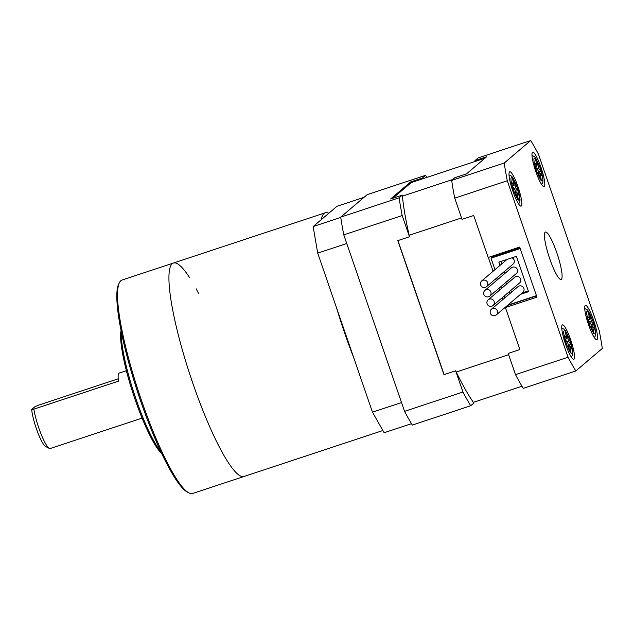 <?xml version="1.0" encoding="UTF-8"?>
<svg xmlns="http://www.w3.org/2000/svg" width="634" height="634" viewBox="0 0 634 634"><rect width="100%" height="100%" fill="white"/><g stroke="black" fill="none" stroke-linecap="round" stroke-linejoin="round"><path stroke-width="0.95" d="M488.331 257.436L493.094 271.265M495.709 278.873L496.335 280.688M498.958 288.296L499.584 290.118M502.199 297.726L502.825 299.541M409.144 235.285L461.552 217.945M452.755 179.493L402.4 196.16M392.818 198.236L411.236 182.592L484.947 158.199M473.392 402.328L521.996 386.241M508.642 354.699L456.234 372.047M444.109 374.615L397.954 240.563M397.803 240.619L443.959 374.67L455.64 370.803L462.939 392.018L404.547 411.339L343.779 234.857L402.178 215.536L409.477 236.751L397.803 240.619M411.236 182.592A131.135 22.626 71.7 0 0 410.729 181.879L390.623 198.965L402.297 195.098L399.119 197.808L340.72 217.129L367.189 194.638L425.588 175.309L422.41 178.019L410.729 181.879M404.547 411.339A144.568 24.94 -108.3 0 0 412.322 425.065L470.713 405.744L473.899 403.034A131.135 22.626 -108.3 0 1 455.64 370.803M409.477 236.751A131.135 22.626 -108.3 0 1 402.297 195.098M422.41 178.019A131.135 22.626 -108.3 0 1 422.918 178.725M462.939 392.018A144.568 24.94 71.7 0 0 470.713 405.744M343.779 234.857A144.568 24.94 -108.3 0 1 340.72 217.129M399.119 197.808A144.568 24.94 71.7 0 0 402.178 215.536M426.864 177.417A144.568 24.94 71.7 0 0 425.588 175.309M549.733 258.743A24.98 4.311 71.7 0 0 561.114 279.459A24.98 4.311 71.7 0 0 556.803 252.744A24.98 4.311 71.7 0 0 545.422 232.028A24.98 4.311 71.7 0 0 549.733 258.743M565.583 344.262A18.109 3.122 71.7 0 0 573.833 359.272A18.109 3.122 71.7 0 0 570.711 339.903A18.109 3.122 71.7 0 0 562.461 324.885A18.109 3.122 71.7 0 0 565.583 344.262M588.558 324.735A18.109 3.122 71.7 0 0 596.808 339.753A18.109 3.122 71.7 0 0 593.678 320.384A18.109 3.122 71.7 0 0 585.428 305.366A18.109 3.122 71.7 0 0 588.558 324.735M535.825 171.584A18.109 3.122 71.7 0 0 544.075 186.602A18.109 3.122 71.7 0 0 540.945 167.233A18.109 3.122 71.7 0 0 532.695 152.215A18.109 3.122 71.7 0 0 535.825 171.584M512.851 191.103A18.109 3.122 71.7 0 0 521.1 206.121A18.109 3.122 71.7 0 0 517.978 186.753A18.109 3.122 71.7 0 0 509.72 171.735A18.109 3.122 71.7 0 0 512.851 191.103M568.056 357.235L507.287 180.753A144.568 24.94 -108.3 0 1 504.236 163.025L530.706 140.526A144.568 24.94 -108.3 0 1 538.48 154.252L599.241 330.734A144.568 24.94 -108.3 0 1 602.3 348.462L575.831 370.961A144.568 24.94 -108.3 0 1 568.056 357.235L515.497 374.623L508.199 353.415L519.872 349.548L505.417 307.553L536.95 297.124L519.706 247.054L488.172 257.483L473.717 215.497L462.035 219.356L454.729 198.149L507.287 180.753M504.236 163.025L451.677 180.413A144.568 24.94 71.7 0 0 454.729 198.149M515.497 374.623A144.568 24.94 71.7 0 0 523.272 388.349L575.831 370.961M451.677 180.413L454.855 177.71L466.537 173.843L486.643 156.757L474.961 160.624L478.147 157.921L530.706 140.526M505.417 307.553L508.064 305.303L536.523 295.888M491.651 257.642L491.247 256.469M475.468 161.337A131.135 22.626 71.7 0 0 474.961 160.624M517.693 190.636A2.552 0.444 -108.3 0 1 518.945 193.877A2.552 0.444 -108.3 0 1 518.984 195.24A2.552 0.444 -108.3 0 1 518.683 195.003L516.718 192.245L518.049 198.077A2.742 0.475 -108.3 0 1 518.097 199.544A2.742 0.475 -108.3 0 1 516.425 195.803L515.093 189.97L513.136 187.22A2.552 0.444 -108.3 0 1 512.034 184.565A2.552 0.444 -108.3 0 1 511.836 182.616A2.552 0.444 -108.3 0 1 512.145 182.854L514.103 185.603L512.779 179.779A2.742 0.475 -108.3 0 1 512.732 178.312A2.742 0.475 -108.3 0 1 514.404 182.053L515.727 187.886L517.693 190.636L515.418 191.389M515.696 192.585L516.718 192.245M514.015 188.449L515.727 187.886M514.103 185.603L512.573 186.111M490.874 292.068A3.749 3.685 49.6 0 1 489.797 296.086A3.749 3.685 49.6 0 1 483.861 294.39A3.749 3.685 49.6 0 1 484.939 290.372A3.749 3.685 49.6 0 1 490.874 292.068M489.797 296.086L516.298 273.555A3.749 3.685 -130.4 0 0 517.376 269.545A3.749 3.685 -130.4 0 0 511.448 267.849L484.939 290.372M497.365 310.922A3.749 3.685 49.6 0 1 496.287 314.932A3.749 3.685 49.6 0 1 490.351 313.236A3.749 3.685 49.6 0 1 491.429 309.226A3.749 3.685 49.6 0 1 497.365 310.922M496.287 314.932L522.788 292.409A3.749 3.685 -130.4 0 0 523.866 288.391A3.749 3.685 -130.4 0 0 517.938 286.695L491.429 309.226M487.625 282.645A3.749 3.685 49.6 0 1 486.547 286.655A3.749 3.685 49.6 0 1 480.62 284.959A3.749 3.685 49.6 0 1 481.697 280.949A3.749 3.685 49.6 0 1 487.625 282.645M486.547 286.655L513.057 264.132A3.749 3.685 -130.4 0 0 511.939 257.824M494.116 301.491A3.749 3.685 49.6 0 1 493.038 305.509A3.749 3.685 49.6 0 1 487.11 303.813A3.749 3.685 49.6 0 1 488.188 299.795A3.749 3.685 49.6 0 1 494.116 301.491M493.038 305.509L519.547 282.986A3.749 3.685 -130.4 0 0 520.625 278.968A3.749 3.685 -130.4 0 0 514.689 277.272L488.188 299.795M509.736 293.669L509.11 291.846M506.495 284.238L505.869 282.423M503.245 274.815L502.619 273M500.004 265.392L498.887 262.143L516.401 256.35L528.574 291.688L520.482 294.366M507.842 305.113L536.443 295.65L520.213 248.528L491.017 258.189L494.972 269.664M497.587 277.272L498.213 279.095M500.836 286.703L501.462 288.518M504.078 296.126L504.704 297.94M511.503 292.163L510.877 290.348M508.262 282.74L507.636 280.925M505.013 273.317L504.387 271.495M501.771 263.887L500.939 261.47M528.288 290.871L522.25 292.868M519.935 247.704L492.784 256.683L491.017 258.189M540.659 171.117A2.552 0.444 -108.3 0 1 541.911 174.358A2.552 0.444 -108.3 0 1 541.959 175.721A2.552 0.444 -108.3 0 1 541.65 175.475L539.692 172.725L541.016 178.558A2.742 0.475 -108.3 0 1 541.071 180.024A2.742 0.475 -108.3 0 1 539.391 176.284L538.068 170.451L536.11 167.701A2.552 0.444 -108.3 0 1 535.001 165.038A2.552 0.444 -108.3 0 1 534.811 163.096A2.552 0.444 -108.3 0 1 535.112 163.334L537.077 166.084L535.754 160.251A2.742 0.475 -108.3 0 1 535.698 158.793A2.742 0.475 -108.3 0 1 537.37 162.534L538.702 168.367L540.659 171.117L538.393 171.869M538.662 173.066L539.692 172.725M536.982 168.929L538.702 168.367M537.077 166.084L535.54 166.591M593.4 324.267A2.552 0.444 -108.3 0 1 594.644 327.509A2.552 0.444 -108.3 0 1 594.692 328.872A2.552 0.444 -108.3 0 1 594.391 328.634L592.425 325.884L593.757 331.709A2.742 0.475 -108.3 0 1 593.804 333.175A2.742 0.475 -108.3 0 1 592.132 329.434L590.801 323.602L588.843 320.852A2.552 0.444 -108.3 0 1 587.742 318.197A2.552 0.444 -108.3 0 1 587.544 316.247A2.552 0.444 -108.3 0 1 587.853 316.485L589.81 319.243L588.487 313.41A2.742 0.475 -108.3 0 1 588.439 311.944A2.742 0.475 -108.3 0 1 590.111 315.684L591.435 321.517L593.4 324.267L591.126 325.02M591.395 326.225L592.425 325.884M589.723 322.088L591.435 321.517M589.81 319.243L588.273 319.75M570.426 343.786A2.552 0.444 -108.3 0 1 571.678 347.028A2.552 0.444 -108.3 0 1 571.725 348.391A2.552 0.444 -108.3 0 1 571.416 348.153L569.459 345.403L570.782 351.236A2.742 0.475 -108.3 0 1 570.83 352.694A2.742 0.475 -108.3 0 1 569.158 348.954L567.834 343.121L565.869 340.371A2.552 0.444 -108.3 0 1 564.767 337.716A2.552 0.444 -108.3 0 1 564.577 335.766A2.552 0.444 -108.3 0 1 564.878 336.012L566.844 338.762L565.512 332.929A2.742 0.475 -108.3 0 1 565.465 331.463A2.742 0.475 -108.3 0 1 567.137 335.204L568.46 341.037L570.426 343.786L568.151 344.539M568.429 345.744L569.459 345.403M566.748 341.607L568.46 341.037M566.844 338.762L565.306 339.269M161.686 453.453A67.442 11.634 -108.3 0 1 134.947 399.119A67.442 11.634 -108.3 0 1 121.046 330.631M121.379 332.311A68.694 11.848 71.7 0 0 135.938 398.881A68.694 11.848 71.7 0 0 160.957 451.907M188.877 492.887L187.363 492.095A111.156 19.178 -108.3 0 1 140.447 400.506A111.156 19.178 -108.3 0 1 118.606 284.301L119.35 282.756A112.4 19.392 71.7 0 0 141.437 400.268A112.4 19.392 71.7 0 0 188.877 492.887A112.4 19.392 71.7 0 0 192.649 493.474L244.042 476.467A112.4 19.392 -108.3 0 1 192.823 383.269A112.4 19.392 -108.3 0 1 173.415 263.039A112.4 19.392 -108.3 0 1 189.511 277.51M196.136 288.795A112.4 19.392 -108.3 0 1 198.648 293.566M328.784 213.262A112.4 19.392 71.7 0 0 325.25 212.794L122.029 280.046A112.4 19.392 71.7 0 0 119.35 282.756M49.309 448.412L45.513 446.431A21.857 3.772 -108.3 0 1 36.289 428.418A21.857 3.772 -108.3 0 1 31.7 409.469L33.871 409.136A24.98 4.311 71.7 0 0 38.761 427.831A24.98 4.311 71.7 0 0 49.309 448.412A24.98 4.311 71.7 0 0 50.141 448.539L142.079 418.115M31.7 409.469L34.886 406.766L38.547 405.166L118.257 378.791M33.871 409.136L118.55 381.121A24.98 4.311 -108.3 0 1 119.129 373.093L126.388 370.692M325.25 212.794A112.4 19.392 71.7 0 0 321.343 219.594M336.551 307.831A112.4 19.392 71.7 0 0 344.658 333.024A112.4 19.392 71.7 0 0 353.645 357.465M173.415 263.039A112.4 19.392 71.7 0 0 192.823 383.269A112.4 19.392 71.7 0 0 244.042 476.467L382.873 430.526M411.482 423.678L384.125 432.729L372.475 412.171L317.713 253.124L313.133 226.56L336.987 206.288L363.987 197.356M313.133 226.56L340.767 217.422M372.475 412.171L401.52 402.558M346.758 243.519L317.713 253.124M519.111 194.115C520.466 199.456 520.046 201.295 517.843 199.615C514.697 193.79 512.652 188.496 511.717 183.741C510.354 178.392 510.782 176.561 512.985 178.241C516.131 184.066 518.176 189.36 519.111 194.115M518.049 198.077L517.265 198.339M512.145 182.854L511.733 182.988M513.374 182.394L514.404 182.053M542.086 174.596C543.441 179.937 543.021 181.768 540.81 180.088C537.664 174.271 535.627 168.977 534.684 164.222C533.329 158.872 533.749 157.042 535.952 158.722C539.098 164.547 541.143 169.841 542.086 174.596M541.016 178.558L540.231 178.82M535.112 163.334L534.708 163.469M536.348 162.875L537.37 162.534M594.819 327.746C596.174 333.096 595.754 334.926 593.551 333.246C590.405 327.421 588.36 322.127 587.425 317.372C586.062 312.031 586.482 310.192 588.693 311.873C591.839 317.697 593.876 322.991 594.819 327.746M593.757 331.709L592.972 331.97M587.853 316.485L587.441 316.62M589.081 316.025L590.111 315.684M571.844 347.266C573.207 352.615 572.779 354.446 570.576 352.766C567.43 346.941 565.385 341.647 564.45 336.892C563.095 331.55 563.515 329.72 565.718 331.4C568.864 337.225 570.909 342.511 571.844 347.266M570.782 351.236L569.998 351.49M564.878 336.012L564.474 336.147M566.107 335.544L567.137 335.204M518.644 203.989L519.848 201.913L520.023 199.504L517.233 187.434L512.795 177.671L511.543 176.141L509.015 174.913M481.697 280.949L506.97 259.464M541.61 184.47L542.815 182.394L542.997 179.985L540.2 167.907L535.77 158.151L534.517 156.622L531.989 155.385M594.351 337.629L595.556 335.544L595.73 333.135L592.941 321.066L588.503 311.302L587.25 309.78L584.722 308.544M571.377 357.148L572.581 355.064L572.764 352.662L569.966 340.585L565.528 330.821L564.276 329.3L561.756 328.063"/></g></svg>
